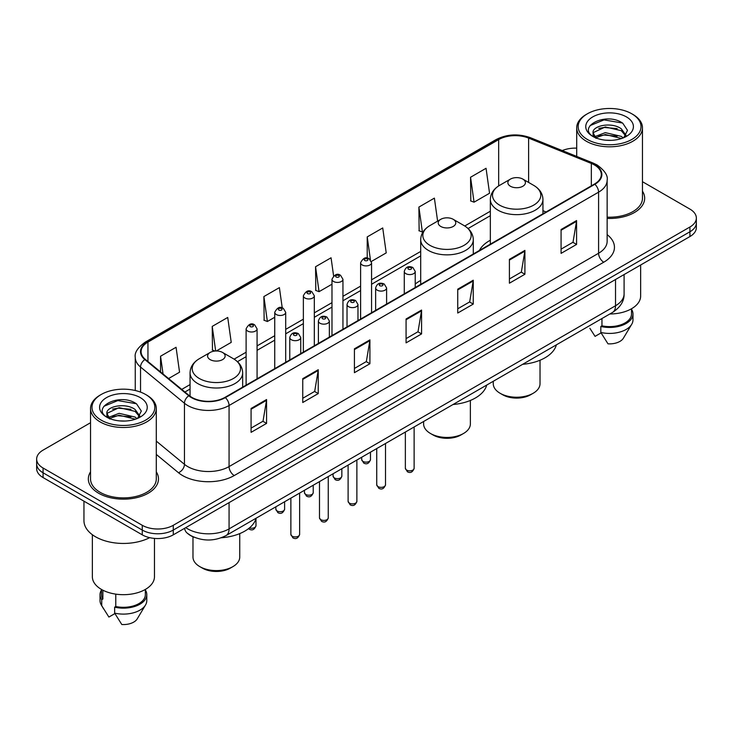<?xml version="1.0" encoding="UTF-8"?>
<svg xmlns="http://www.w3.org/2000/svg" width="733" height="733" viewBox="0 0 733 733"><rect width="100%" height="100%" fill="white"/><g stroke="black" fill="none" stroke-linecap="round" stroke-linejoin="round"><path stroke-width="1.1" d="M420.696 280.455A38.73 22.357 0 0 0 415.226 284.083M490.34 240.241A38.73 22.357 0 0 0 479.437 250.448M194.309 537.307A21.917 12.653 180 0 1 188.134 533.89L187.135 533.056A14.614 9.776 129.5 0 1 184.588 528.31M90.535 422.721L43.073 450.126A21.917 12.653 0 0 0 36.65 459.078L36.65 468.616A21.917 12.653 0 0 0 43.073 477.568L142.266 534.843A21.917 12.653 0 0 0 173.272 534.843L689.927 236.548A21.917 12.653 0 0 0 696.35 227.597L696.35 222.823A21.917 12.653 0 0 1 689.927 231.775A21.917 12.653 0 0 0 696.35 222.823L696.35 218.058A21.917 12.653 0 0 0 689.927 209.107L642.465 181.702M36.65 459.078A21.917 12.653 0 0 0 43.073 468.021L142.266 525.295A21.917 12.653 0 0 0 173.272 525.295L173.272 530.069L689.927 231.775L173.272 530.069A21.917 12.653 0 0 1 142.266 530.069A21.917 12.653 0 0 0 173.272 530.069L173.272 534.843M43.073 468.021L43.073 472.794L142.266 530.069L43.073 472.794A21.917 12.653 0 0 1 36.65 463.842A21.917 12.653 0 0 0 43.073 472.794L43.073 477.568M90.535 471.869A35.074 20.249 0 0 0 88.336 478.915A35.074 20.249 0 0 0 98.607 493.227A35.074 20.249 0 0 0 136.833 497.615A35.074 20.249 0 0 0 158.484 478.915A35.074 20.249 0 0 0 156.294 471.869A35.074 20.249 0 0 1 158.484 478.915A35.074 20.249 0 0 1 136.833 497.615A35.074 20.249 0 0 1 98.607 493.227A35.074 20.249 0 0 1 88.336 478.915A35.074 20.249 0 0 1 90.535 471.869M594.454 164.962A23.383 13.496 180 0 1 601.298 174.5A23.383 13.496 180 0 1 594.454 184.047L224.939 397.387A23.383 13.496 180 0 1 189.251 395.582L145.336 359.372A23.383 13.496 180 0 1 141.102 351.629A23.383 13.496 180 0 1 147.947 342.082L498.66 139.6A23.383 13.496 180 0 1 528.612 138.088L591.329 163.441A23.383 13.496 180 0 1 594.454 164.962M594.866 164.723A23.969 13.835 0 0 0 591.668 163.166L528.942 137.813A23.969 13.835 0 0 0 498.248 139.362L147.535 341.844A23.969 13.835 0 0 0 144.85 359.564L188.766 395.774A23.969 13.835 0 0 0 225.352 397.625L594.866 184.285A23.969 13.835 0 0 0 594.866 164.723M251.08 408.483L251.08 432.351L266.574 423.399L266.574 399.531L251.08 408.483M251.08 428.118L263.019 421.218L266.519 400.328A5.846 3.372 -120 0 0 266.574 399.531M262.909 421.283L266.574 423.399M302.747 378.659L302.747 402.518L318.241 393.566L318.241 369.707L302.747 378.659M302.747 398.285L314.686 391.395L318.177 370.495A5.846 3.372 -120 0 0 318.241 369.707M314.576 391.449L318.241 393.566M354.415 348.826L354.415 372.685L369.908 363.742L369.908 339.874L354.415 348.826M354.415 368.452L366.344 361.561L369.844 340.671A5.846 3.372 -120 0 0 369.908 339.874M366.243 361.626L369.908 363.742M561.075 229.511L561.075 253.371L576.578 244.428L576.578 220.56L561.075 229.511M561.075 249.138L573.014 242.247L576.514 221.357A5.846 3.372 -120 0 0 576.578 220.56M572.904 242.302L576.578 244.428M509.408 259.335L509.408 283.204L524.91 274.252L524.91 250.393L509.408 259.335M509.408 278.971L521.346 272.071L524.846 251.181A5.846 3.372 -120 0 0 524.91 250.393M521.245 272.135L524.91 274.252M457.74 289.169L457.74 313.028L473.243 304.085L473.243 280.217L457.74 289.169M457.74 308.795L469.679 301.904L473.179 281.014A5.846 3.372 -120 0 0 473.243 280.217M469.578 301.969L473.243 304.085M406.073 318.992L406.073 342.861L421.576 333.909L421.576 310.05L406.073 318.992M406.073 338.628L418.012 331.737L421.512 310.838A5.846 3.372 -120 0 0 421.576 310.05M417.911 331.792L421.576 333.909M607.144 218.416A35.074 20.249 0 0 0 644.664 198.222A35.074 20.249 0 0 0 642.465 191.176A35.074 20.249 0 0 1 644.664 198.222A35.074 20.249 0 0 1 607.144 218.416M173.272 525.295L689.927 227.001A21.917 12.653 0 0 0 696.35 218.058M576.706 148.158A21.917 12.653 0 0 0 562.275 150.577M216.327 350.979L231.225 342.375L227.725 317.444L212.222 326.396L212.478 350.117M168.581 378.549L179.558 372.208L176.057 347.277L160.554 356.22L160.554 371.924M371.374 261.461L386.218 252.894L382.727 227.954L367.224 236.906L367.224 258.126M437.619 221.137L434.385 198.13L418.891 207.082L419.139 230.794M470.559 177.249L474.059 202.18L489.552 193.237L486.052 168.297L470.559 177.249L470.806 200.97M282.242 307.915L279.392 287.62L263.889 296.563L264.137 320.284M333.597 275.883L331.059 257.787L315.556 266.739L315.804 290.451M315.556 266.739L319.057 291.67L331.985 284.202M319.057 291.67L315.556 290.36M367.224 236.906L370.44 259.83M418.891 207.082L422.391 232.013L423.335 231.463M422.391 232.013L418.891 230.703M474.059 202.18L470.559 200.879M263.889 296.563L267.389 321.503L274.738 317.261M267.389 321.503L263.889 320.193M214.971 351.043L212.222 350.017M212.222 326.396L215.676 350.997M160.554 356.22L163.047 373.986M587.371 139.453A31.418 18.142 0 0 0 631.809 139.453A31.418 18.142 0 0 0 631.809 113.798L632.836 114.394A32.884 18.985 0 0 1 642.465 127.817A32.884 18.985 0 0 1 622.17 145.363A32.884 18.985 0 0 1 586.336 141.24A32.884 18.985 0 0 1 576.706 127.817A32.884 18.985 0 0 1 586.336 114.394L587.371 113.798A31.418 18.142 0 0 0 587.371 139.453M607.144 217.151A32.884 18.985 0 0 0 642.465 198.222L642.465 127.817M609.829 313.99A31.052 17.931 0 0 0 640.642 296.059L640.642 265.007M605.595 140.186L611.166 140.351M594.674 136.695L605.311 132.636L621.272 136.365L623.197 137.914M595.654 137.712L605.311 134.524L621.621 138.5M593.07 132.691L595.801 137.841M593.107 133.204C591.32 125.847 611.487 121.476 621.272 128.788L626.009 135.339M593.18 133.663L593.638 132.435L605.311 126.956L621.272 130.685L625.643 135.834M623.765 137.685L627.494 130.355L622.775 123.245C606.063 111.224 576.358 127.056 593.51 136.769L594.362 137.282M626.431 116.904A23.823 13.753 0 0 0 592.74 116.904A23.823 13.753 0 0 0 592.74 136.356A23.823 13.753 0 0 0 626.431 136.356A23.823 13.753 0 0 0 626.431 116.904M589.863 328.302L595.068 336.365L601.087 332.883M596.167 138.326C593.675 136.86 592.667 135.248 593.144 133.479M601.958 318.534L601.958 325.819A21.917 12.653 0 0 0 631.507 313.953L631.507 308.758M632.836 114.394L631.809 113.798A31.418 18.142 0 0 0 587.371 113.798M601.958 325.819L600.831 326.469L600.831 332.443L607.978 343.823A14.614 8.439 0 0 0 623.398 338.188L631.69 324.325A23.383 13.496 0 0 0 632.973 319.927L632.973 313.953A23.383 13.496 0 0 0 631.507 309.262M600.831 332.443A23.383 13.496 0 0 0 631.69 324.325M600.831 326.469A23.383 13.496 0 0 0 632.973 313.953M590.028 125.627L604.01 119.891L622.454 123.025M598.76 128.422L604.01 127.469L617.177 128.596M598.76 135.999L604.01 135.046L617.177 136.173M493.263 381.288L493.263 383.726A23.383 13.496 0 0 0 500.108 393.273L502.691 394.766A19.727 11.389 0 0 0 530.591 394.766L533.175 393.273A23.383 13.496 0 0 0 540.019 383.726L540.019 360.242M502.691 394.766L500.108 393.273A23.383 13.496 0 0 0 533.175 393.273M510.443 186.255A8.769 5.058 0 0 0 522.84 186.255A8.769 5.058 0 0 0 522.84 179.099L533.725 185.385A24.162 13.954 0 0 1 533.725 205.112A24.162 13.954 0 0 1 499.558 205.112A24.162 13.954 0 0 1 499.558 185.385C493.602 188.912 490.533 193.613 490.34 199.468A26.306 15.182 0 0 0 498.046 210.206A26.306 15.182 0 0 0 526.706 213.495A26.306 15.182 0 0 0 542.942 199.468C542.75 193.613 539.68 188.912 533.725 185.385L522.84 179.099A8.769 5.058 0 0 0 510.443 179.099A8.769 5.058 0 0 0 510.443 186.255M522.666 364.31A40.187 23.199 0 0 0 556.374 344.849M423.61 421.493L423.61 423.94A23.383 13.496 0 0 0 430.463 433.478L433.047 434.971A19.727 11.389 0 0 0 460.947 434.971L463.531 433.478A23.383 13.496 0 0 0 470.375 423.94L470.375 400.447M433.047 434.971L430.463 433.478A23.383 13.496 0 0 0 430.463 433.487A23.383 13.496 0 0 0 463.531 433.478M440.799 226.47A8.769 5.058 0 0 0 453.196 226.47A8.769 5.058 0 0 0 453.196 219.304L464.081 225.59A24.162 13.954 0 0 1 464.081 245.326A24.162 13.954 0 0 1 429.914 245.326A24.162 13.954 0 0 1 429.904 225.59C423.958 229.127 420.889 233.818 420.696 239.673A26.306 15.182 0 0 0 428.393 250.411A26.306 15.182 0 0 0 457.062 253.71A26.306 15.182 0 0 0 473.298 239.673C473.106 233.818 470.036 229.127 464.081 225.59L453.196 219.304A8.769 5.058 0 0 0 440.799 219.304A8.769 5.058 0 0 0 440.799 226.47M453.021 404.515A40.187 23.199 0 0 0 486.73 385.063M192.981 536.776L192.981 557.098A23.383 13.496 0 0 0 199.825 566.636L202.409 568.13A19.727 11.389 0 0 0 230.309 568.13L232.892 566.636A23.383 13.496 0 0 0 239.737 557.098L239.737 533.606M202.409 568.13L199.825 566.636A23.383 13.496 0 0 0 232.892 566.636M210.16 359.619A8.769 5.058 0 0 0 222.557 359.619A8.769 5.058 0 0 0 222.557 352.463L233.442 358.749A24.162 13.954 0 0 1 233.442 378.475A24.162 13.954 0 0 1 199.275 378.475A24.162 13.954 0 0 1 199.275 358.749C193.32 362.285 190.25 366.976 190.058 372.831A26.306 15.182 0 0 0 197.754 383.57A26.306 15.182 0 0 0 226.424 386.859A26.306 15.182 0 0 0 242.66 372.831C242.467 366.976 239.398 362.285 233.442 358.749L222.557 352.463A8.769 5.058 0 0 0 210.16 352.463A8.769 5.058 0 0 0 210.16 359.619M221.339 537.756A40.187 23.199 0 0 0 256.092 518.213M101.191 420.146A31.418 18.142 0 0 0 145.629 420.146A31.418 18.142 0 0 0 145.629 394.491L146.664 395.087A32.884 18.985 0 0 1 156.294 408.51A32.884 18.985 0 0 1 135.99 426.047A32.884 18.985 0 0 1 100.164 421.933A32.884 18.985 0 0 1 90.535 408.51A32.884 18.985 0 0 1 100.164 395.087L101.191 394.491A31.418 18.142 0 0 0 101.191 420.146M90.535 408.51L90.535 478.915A32.884 18.985 0 0 0 100.164 492.338A32.884 18.985 0 0 0 135.99 496.452A32.884 18.985 0 0 0 156.294 478.915L156.294 408.51M83.956 501.17L83.956 520.668A39.454 22.778 0 0 0 95.51 536.776A39.454 22.778 0 0 0 149.697 537.655M92.358 534.724L92.358 576.752A31.052 17.931 0 0 0 101.456 589.433A31.052 17.931 0 0 0 135.293 593.318A31.052 17.931 0 0 0 154.461 576.752L154.461 538.407M119.424 420.879L124.986 421.044M108.493 417.389L119.14 413.33L135.092 417.059L137.025 418.607M109.474 418.406L119.14 415.217L135.44 419.194M106.89 413.385L109.629 418.534M106.926 413.898C105.149 406.54 125.306 402.17 135.092 409.481L139.838 416.032M107 414.347L107.458 413.128L119.14 407.64L135.092 411.378L139.462 416.527M137.584 418.378L141.322 411.048L136.595 403.929C119.882 391.917 90.177 407.75 107.33 417.462L108.182 417.975M140.26 397.598A23.823 13.753 0 0 0 106.569 397.598A23.823 13.753 0 0 0 106.569 417.05A23.823 13.753 0 0 0 140.26 417.05A23.823 13.753 0 0 0 140.26 397.598M101.493 589.451L101.493 594.646A21.917 12.653 0 0 0 102.858 599.053L102.858 590.193M101.493 589.955A23.383 13.496 0 0 0 100.027 594.646L100.027 600.611A23.383 13.496 0 0 0 101.31 605.018A23.383 13.496 0 0 0 101.731 605.678L108.887 617.058L114.907 613.576M101.731 605.678L101.731 599.704L102.858 599.053M100.027 594.646A23.383 13.496 0 0 0 101.731 599.704M109.987 419.019C107.494 417.553 106.487 415.941 106.963 414.163M115.777 594.133L115.777 606.512A21.917 12.653 0 0 0 145.336 594.646L145.336 589.451M146.664 395.087L145.629 394.491A31.418 18.142 0 0 0 101.191 394.491M115.777 606.512L114.65 607.162L114.65 613.127L121.806 624.516A14.614 8.439 0 0 0 137.227 618.881L145.51 605.018A23.383 13.496 0 0 0 146.792 600.611L146.792 594.646A23.383 13.496 0 0 0 145.336 589.955M114.65 613.127A23.383 13.496 0 0 0 145.51 605.018M114.65 607.162A23.383 13.496 0 0 0 146.792 594.646M103.848 406.32L117.839 400.584L136.274 403.718M112.589 409.106L117.839 408.162L130.996 409.289M112.589 416.683L117.839 415.73L130.996 416.866M185.77 527.623A29.228 16.877 0 0 0 187.74 528.878A29.228 16.877 0 0 0 229.072 528.878L615.528 305.753A29.228 16.877 0 0 0 624.095 293.823C624.305 301.071 620.439 307.283 612.504 312.441L226.039 535.566A14.614 8.439 60 0 0 229.072 528.878L229.072 502.627M615.528 279.502L615.528 305.753A14.614 8.439 60 0 1 612.504 312.441M689.927 236.548L689.927 227.001M142.266 534.843L142.266 525.295M607.144 234.633A36.531 21.092 180 0 1 603.754 262.203L234.239 475.543A7.303 4.215 60 0 1 229.072 466.591L598.586 253.251A29.228 16.877 0 0 0 607.144 241.322L607.144 180.226A29.228 16.877 180 0 1 598.586 192.165A7.303 4.215 -120 0 0 594.866 184.285M234.239 475.543A36.531 21.092 180 0 1 182.572 475.543A36.531 21.092 180 0 1 178.476 472.721L156.294 454.433M188.766 395.774A7.303 4.884 129.5 0 0 184.459 403.251L184.459 464.337A29.228 16.877 0 0 0 187.74 466.591A29.228 16.877 0 0 0 229.072 466.591L229.072 405.496A29.228 16.877 180 0 1 184.459 403.251L140.544 367.031A29.228 16.877 180 0 1 135.257 357.356L135.257 390.515M607.144 180.226C608.115 175.663 604.762 170.569 597.074 164.952L593.226 163.093A7.303 3.418 112 0 0 591.668 163.166M593.226 163.093L530.509 137.731C518.405 133.452 506.915 134.075 496.039 139.6A7.303 4.215 60 0 1 498.248 139.362M147.535 341.844A7.303 4.215 -120 0 0 145.326 342.082C137.749 347.534 134.386 352.628 135.257 357.356M144.85 359.564A7.303 4.884 129.5 0 0 140.544 367.031L140.544 392.118M530.509 137.731A7.303 3.418 112 0 0 528.942 137.813M225.352 397.625A7.303 4.215 60 0 1 229.072 405.496L598.586 192.165L598.586 253.251A7.303 4.215 60 0 0 603.754 262.203M156.294 441.11L184.459 464.337A7.303 4.884 -50.5 0 1 178.476 472.721M147.947 342.082L147.947 361.534M591.329 163.441L591.329 185.852M528.612 138.088L528.612 182.425M546.085 211.974L542.942 210.701M498.66 139.6L498.66 185.925M490.34 211.223L464.759 225.993M420.696 251.437L371.567 279.795M360.609 286.127L342.943 296.324M331.985 302.656L314.32 312.854M303.361 319.176L285.696 329.374M274.738 335.705L257.072 345.903M246.114 352.225L234.12 359.152M190.058 384.596L181.738 389.397M406.073 319.753L421.512 310.838M457.74 289.92L473.179 281.014M509.408 260.096L524.846 251.181M561.075 230.263L576.514 221.357M354.415 349.586L369.844 340.671M302.747 379.41L318.177 370.495M251.08 409.243L266.519 400.328M414.127 468.295C412.688 472.235 410.443 473.39 407.401 471.759L405.358 468.295A4.38 2.529 0 0 0 406.641 470.082A4.38 2.529 0 0 0 411.424 470.632A4.38 2.529 0 0 0 414.127 468.295L414.127 426.973M405.871 273.656A5.479 3.161 180 0 1 404.268 271.421C405.661 266.922 408.528 265.621 412.862 267.508L415.226 271.421A5.479 3.161 180 0 1 411.845 274.344A5.479 3.161 180 0 1 405.871 273.656M411.039 267.692A1.823 1.054 0 0 0 408.455 267.692A1.823 1.054 0 0 0 408.455 269.185A1.823 1.054 0 0 0 411.039 269.185A1.823 1.054 0 0 0 411.039 267.692M385.503 484.815C384.065 488.764 381.82 489.919 378.778 488.279L376.735 484.815A4.38 2.529 0 0 0 378.017 486.611A4.38 2.529 0 0 0 382.8 487.161A4.38 2.529 0 0 0 385.503 484.815L385.503 443.502M377.248 290.176A5.479 3.161 180 0 1 375.644 287.941C377.046 283.451 379.905 282.141 384.239 284.038L386.603 287.941A5.479 3.161 180 0 1 383.222 290.864A5.479 3.161 180 0 1 377.248 290.176M382.415 284.212A1.823 1.054 0 0 0 379.831 284.212A1.823 1.054 0 0 0 379.831 285.705A1.823 1.054 0 0 0 382.415 285.705A1.823 1.054 0 0 0 382.415 284.212M356.879 501.345C355.441 505.284 353.196 506.439 350.154 504.808L348.111 501.345A4.38 2.529 0 0 0 349.403 503.131A4.38 2.529 0 0 0 354.176 503.681A4.38 2.529 0 0 0 356.879 501.345L356.879 460.022M348.624 306.706A5.479 3.161 180 0 1 347.021 304.47C348.422 299.971 351.281 298.67 355.615 300.557L357.979 304.47A5.479 3.161 180 0 1 354.598 307.393A5.479 3.161 180 0 1 348.624 306.706M353.792 300.741A1.823 1.054 0 0 0 351.208 300.741A1.823 1.054 0 0 0 351.208 302.234A1.823 1.054 0 0 0 353.792 302.234A1.823 1.054 0 0 0 353.792 300.741M328.256 517.874C326.817 521.814 324.572 522.968 321.53 521.328L319.487 517.874A4.38 2.529 0 0 0 320.779 519.66A4.38 2.529 0 0 0 325.553 520.21A4.38 2.529 0 0 0 328.256 517.874L328.256 476.551M320 323.235A5.479 3.161 180 0 1 318.397 320.99C319.799 316.5 322.667 315.199 326.991 317.087L329.355 320.99A5.479 3.161 180 0 1 325.974 323.913A5.479 3.161 180 0 1 320 323.235M325.168 317.27A1.823 1.054 0 0 0 322.584 317.27A1.823 1.054 0 0 0 322.584 318.754A1.823 1.054 0 0 0 325.168 318.754A1.823 1.054 0 0 0 325.168 317.27M299.632 534.394C298.194 538.334 295.949 539.488 292.907 537.857L290.873 534.394A4.38 2.529 0 0 0 292.155 536.18A4.38 2.529 0 0 0 296.929 536.73A4.38 2.529 0 0 0 299.632 534.394L299.632 493.071M291.377 339.755A5.479 3.161 180 0 1 289.773 337.519C291.175 333.02 294.043 331.719 298.368 333.607L300.732 337.519A5.479 3.161 180 0 1 297.351 340.442A5.479 3.161 180 0 1 291.377 339.755M296.544 333.79A1.823 1.054 0 0 0 293.96 333.79A1.823 1.054 0 0 0 293.96 335.283A1.823 1.054 0 0 0 296.544 335.283A1.823 1.054 0 0 0 296.544 333.79M362.991 461.405A4.38 2.529 0 0 0 367.764 461.955A4.38 2.529 0 0 0 370.467 459.609C369.029 463.558 366.784 464.713 363.742 463.073L361.699 459.609A4.38 2.529 0 0 0 362.991 461.405M371.567 312.725L371.567 262.735A5.479 3.161 180 0 1 368.186 265.658A5.479 3.161 180 0 1 362.212 264.979A5.479 3.161 180 0 1 360.609 262.735L360.609 319.057M364.796 260.499A1.823 1.054 0 0 0 367.38 260.499A1.823 1.054 0 0 0 367.38 259.006A1.823 1.054 0 0 0 364.796 259.006A1.823 1.054 0 0 0 364.796 260.499M334.367 477.925A4.38 2.529 0 0 0 339.141 478.475A4.38 2.529 0 0 0 341.844 476.138C340.405 480.078 338.16 481.233 335.118 479.602L333.075 476.138A4.38 2.529 0 0 0 334.367 477.925M342.943 329.254L342.943 279.264A5.479 3.161 180 0 1 339.562 282.187A5.479 3.161 180 0 1 333.588 281.499A5.479 3.161 180 0 1 331.985 279.264L331.985 335.586M336.172 277.028A1.823 1.054 0 0 0 338.756 277.028A1.823 1.054 0 0 0 338.756 275.535A1.823 1.054 0 0 0 336.172 275.535A1.823 1.054 0 0 0 336.172 277.028M305.743 494.454A4.38 2.529 0 0 0 310.517 495.004A4.38 2.529 0 0 0 313.229 492.668C311.782 496.608 309.537 497.762 306.495 496.122L304.461 492.668A4.38 2.529 0 0 0 305.743 494.454M314.32 345.784L314.32 295.793A5.479 3.161 180 0 1 310.939 298.716A5.479 3.161 180 0 1 304.965 298.029A5.479 3.161 180 0 1 303.361 295.793L303.361 352.106M307.548 293.548A1.823 1.054 0 0 0 310.132 293.548A1.823 1.054 0 0 0 310.132 292.064A1.823 1.054 0 0 0 307.548 292.064A1.823 1.054 0 0 0 307.548 293.548M277.12 510.974A4.38 2.529 0 0 0 281.893 511.524A4.38 2.529 0 0 0 284.606 509.188C283.158 513.127 280.913 514.282 277.871 512.651L275.837 509.188A4.38 2.529 0 0 0 277.12 510.974M285.696 362.304L285.696 312.313A5.479 3.161 180 0 1 282.315 315.236A5.479 3.161 180 0 1 276.341 314.549A5.479 3.161 180 0 1 274.738 312.313L274.738 368.635M278.925 310.077A1.823 1.054 0 0 0 281.509 310.077A1.823 1.054 0 0 0 281.509 308.584A1.823 1.054 0 0 0 278.925 308.584A1.823 1.054 0 0 0 278.925 310.077M249.431 527.916A4.38 2.529 0 0 0 255.982 525.717C254.534 529.657 252.289 530.811 249.247 529.18L248.524 528.649M257.072 378.833L257.072 328.842A5.479 3.161 180 0 1 253.691 331.765A5.479 3.161 180 0 1 247.717 331.078A5.479 3.161 180 0 1 246.114 328.842L246.114 385.155M250.301 326.606A1.823 1.054 0 0 0 252.885 326.606A1.823 1.054 0 0 0 252.885 325.113A1.823 1.054 0 0 0 250.301 325.113A1.823 1.054 0 0 0 250.301 326.606M226.039 535.566C214.283 541.476 202.519 541.476 190.763 535.566L187.135 533.056M624.095 293.823L624.095 274.563M496.039 139.6L145.326 342.082M490.34 215.676L468.094 228.522M420.696 255.881L371.567 284.248M360.609 290.57L342.943 300.768M331.985 307.1L314.32 317.297M303.361 323.629L285.696 333.827M274.738 340.149L257.072 350.347M246.114 356.678L237.455 361.681M190.058 389.04L184.918 392.008M576.706 156.413L576.706 127.817M542.942 213.789L542.942 199.468M490.34 244.153L490.34 199.468M510.443 179.099L499.558 185.385M473.298 253.994L473.298 239.673M420.696 284.367L420.696 239.673M440.799 219.304L429.904 225.59M242.66 387.152L242.66 372.831M190.058 396.205L190.058 372.831M210.16 352.463L199.275 358.749M103.683 608.995L101.31 605.018M405.358 468.295L405.358 432.039M404.268 293.851L404.268 271.421M415.226 287.519L415.226 271.421M376.735 484.815L376.735 448.559M375.644 310.38L375.644 287.941M386.603 304.048L386.603 287.941M348.111 501.345L348.111 465.089M347.021 326.9L347.021 304.47M357.979 320.578L357.979 304.47M319.487 517.874L319.487 481.608M318.397 343.429L318.397 320.99M329.355 337.098L329.355 320.99M290.873 534.394L290.873 498.138M289.773 359.949L289.773 337.519M300.732 353.627L300.732 337.519M370.467 459.609L370.467 452.179M371.567 262.735L369.203 258.831C366.024 256.532 363.156 257.833 360.609 262.735M361.699 459.609L361.699 457.245M341.844 476.138L341.844 468.708M342.943 279.264L340.579 275.351C337.4 273.061 334.541 274.362 331.985 279.264M333.075 476.138L333.075 473.765M313.229 492.668L313.229 485.228M314.32 295.793L311.956 291.881C308.776 289.581 305.918 290.891 303.361 295.793M304.461 492.668L304.461 490.295M284.606 509.188L284.606 501.757M285.696 312.313L283.332 308.401C280.153 306.11 277.294 307.411 274.738 312.313M275.837 509.188L275.837 506.815M255.982 525.717L255.982 518.616M257.072 328.842L254.708 324.93C251.538 322.63 248.67 323.94 246.114 328.842"/></g></svg>
